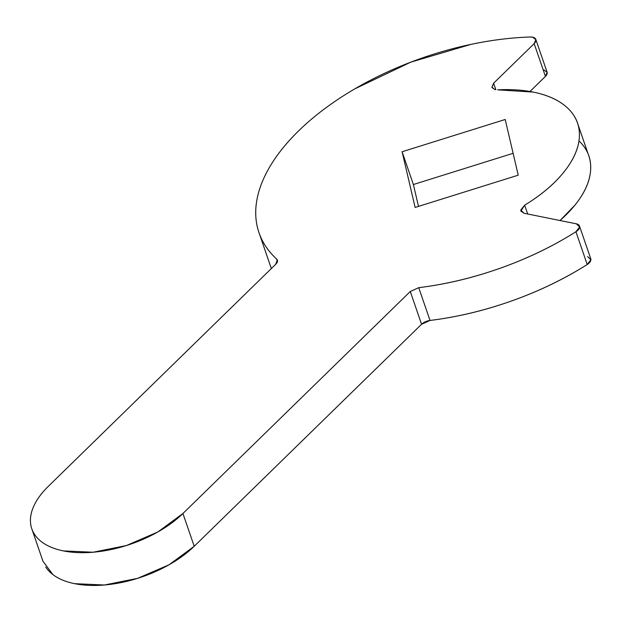 <?xml version="1.0" encoding="UTF-8"?>
<svg xmlns="http://www.w3.org/2000/svg" width="622" height="622" viewBox="0 0 622 622"><rect width="100%" height="100%" fill="white"/><g stroke="black" fill="none" stroke-linecap="round" stroke-linejoin="round"><path stroke-width="0.93" d="M543.931 69.944L547.158 72.393L545.44 76.397L529.991 91.488L545.44 76.397A8.864 4.673 -19 0 0 547.096 72.168L535.806 39.388A8.864 4.673 161 0 1 534.158 43.633L545.44 76.397L534.158 43.633L493.611 83.224L495.851 89.724L493.611 83.224L491.893 87.228L495.12 89.677L491.963 87.469L493.611 83.224L534.158 43.633L535.876 39.629L532.65 37.172A8.864 4.673 161 0 1 535.814 39.396M559.987 220.507A124.105 65.388 -19 0 0 589.127 156.853M45.756 567.039A88.643 46.704 -19 0 0 74.687 583.685A88.643 46.704 -19 0 0 194.212 546.279L421.568 324.264L410.279 291.493L418.738 287.675C445.997 284.332 473.28 277.801 500.57 268.09C527.86 258.379 552.974 246.265 575.925 231.749L579.618 226.991L576.322 223.803L524.043 213.26L520.878 211.045L524.657 205.182C540.938 195.285 553.907 184.392 563.555 172.488C573.204 160.593 578.46 149.023 579.315 137.781C580.171 126.538 576.532 116.889 568.399 108.827C560.266 100.756 548.557 95.182 533.256 92.095L497.662 89.84A124.105 65.388 161 0 1 533.256 92.095A124.105 65.388 161 0 1 577.846 124.081A124.105 65.388 161 0 1 524.657 205.182L527.689 213.991L524.657 205.182L520.754 209.995L524.043 213.26L576.322 223.803A8.864 4.673 161 0 1 579.502 226.081A8.864 4.673 161 0 1 575.925 231.749A212.755 112.1 161 0 1 418.738 287.675L430.02 320.447L421.568 324.264L410.279 291.493L182.922 513.508A88.643 46.704 161 0 1 63.405 550.913A88.643 46.704 161 0 1 34.474 534.275A88.643 46.704 161 0 1 48.298 486.357L275.655 264.334C277.824 262.22 278.135 260.439 276.572 259.001A212.755 112.1 161 0 1 257.454 227.427A212.755 112.1 161 0 1 530.348 37.001A8.864 4.673 161 0 1 532.65 37.172L530.348 37.001C511.191 37.623 491.434 40.072 471.064 44.356L410.823 62.146L354.905 88.814C337.419 99.015 321.854 110.086 308.209 122.021C294.564 133.955 283.438 146.24 274.831 158.859C266.224 171.485 260.509 183.902 257.687 196.101C254.864 208.308 255.067 219.768 258.285 230.49C261.504 241.204 267.6 250.713 276.572 259.001L277.303 260.097L275.655 264.334L48.298 486.357C41.379 493.114 36.426 499.964 33.448 506.899C30.462 513.834 29.685 520.326 31.1 526.383C32.515 532.432 36.022 537.587 41.62 541.832C47.218 546.085 54.479 549.109 63.405 550.913L93.137 552.227L126.297 545.58L157.825 531.989L182.922 513.508L194.212 546.279L182.922 513.508L410.279 291.493L418.738 287.675L430.02 320.447A212.755 112.1 -19 0 0 587.207 264.513L575.925 231.749L587.207 264.513A8.864 4.673 -19 0 0 590.791 258.853M277.404 261.411L276.572 259.001M518.235 175.179L415.131 207.445L402.1 151.752L413.381 184.524L418.505 206.395L413.381 184.524L402.1 151.752L505.204 119.486L518.235 175.179L505.204 119.486L402.1 151.752L415.131 207.445L518.235 175.179M513.119 153.315L413.381 184.524L513.119 153.315M587.603 256.575L590.9 259.763L587.207 264.513C564.263 279.037 539.142 291.15 511.852 300.861C484.561 310.572 457.287 317.103 430.02 320.447A8.864 4.673 -19 0 0 421.568 324.264L194.212 546.279L169.106 564.753L137.579 578.351L104.426 584.999L74.687 583.685C65.761 581.881 58.499 578.857 52.901 574.604L42.957 561.215M271.41 268.486L270.197 265.229M579.681 141.591C587.813 149.661 591.452 159.31 590.597 170.552C589.742 181.795 584.486 193.364 574.837 205.26L560.025 220.515M588.793 155.834L578.102 124.781M31.792 528.793L43.081 561.565M590.768 258.783L579.486 226.011M521.042 211.519L520.878 211.045M270.29 265.501L259.009 232.729M277.544 260.781L277.303 260.097"/></g></svg>
